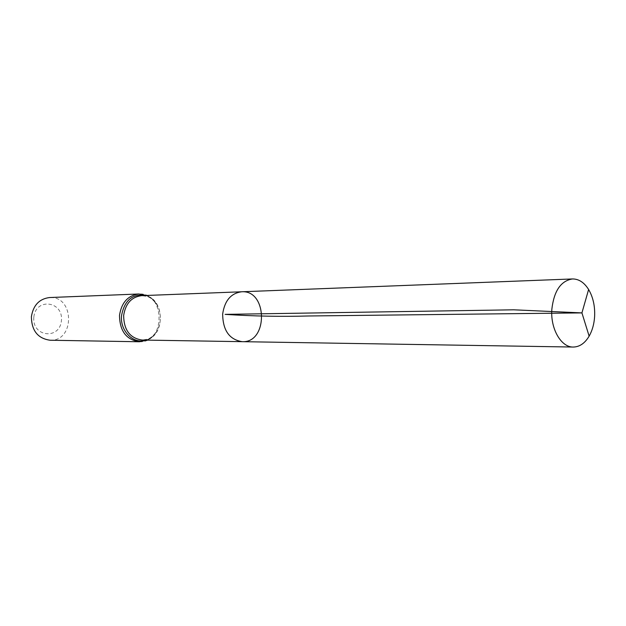 <?xml version="1.0" encoding="UTF-8"?>
<svg xmlns="http://www.w3.org/2000/svg" width="626" height="626" viewBox="0 0 626 626"><rect width="100%" height="100%" fill="white"/><g stroke="black" fill="none" stroke-linecap="round" stroke-linejoin="round"><path stroke-width="0.47" stroke-dasharray="3.13 2.35" d="M33.827 317.265C31.957 337.109 59.908 340.043 61.418 320.528C63.437 301.106 35.635 297.436 33.827 317.265M50.049 340.231C75.073 341.538 74.557 295.668 49.564 297.546M242.231 341.671C268.272 343.103 267.67 289.76 241.675 291.779M146.093 340.106C150.561 338.603 154.145 335.638 156.852 331.217C151.437 338.549 148.166 338.768 147.337 339.198L142.11 340.043C166.743 341.35 166.203 293.797 141.609 295.652L146.852 296.38C147.697 296.794 150.976 296.943 156.547 304.15C153.746 299.784 150.091 296.904 145.592 295.503M139.387 341.765C165.968 343.197 165.389 291.966 138.847 293.993M147.22 340.129C151.069 338.392 154.278 335.426 156.852 331.217C161.649 322.14 161.547 313.117 156.547 304.15C153.879 300.003 150.608 297.1 146.719 295.456"/><path stroke-width="0.94" d="M242.231 341.671L142.11 340.043C129.981 338.236 123.831 330.043 123.651 315.473C125.529 303.563 131.515 296.959 141.609 295.652L241.675 291.779C230.986 293.211 224.648 300.629 222.66 314.041C222.864 330.442 229.39 339.652 242.231 341.671C268.272 343.103 267.67 289.76 241.675 291.779C230.986 293.211 224.648 300.629 222.66 314.041C222.864 330.442 229.39 339.652 242.231 341.671L573.244 347.047C579.559 346.937 584.856 343.306 589.136 336.154C592.29 330.575 594.121 324.057 594.614 316.607C595.107 306.239 593.104 297.201 588.612 289.486C584.175 282.436 578.792 278.922 572.477 278.953C560.873 280.784 553.994 290.887 551.842 309.26C550.317 328.713 561.107 347.391 573.244 347.047M139.387 341.765C126.335 339.808 119.707 330.998 119.511 315.324C121.538 302.514 127.986 295.409 138.847 293.993L49.564 297.546C39.36 298.821 33.303 305.183 31.402 316.615C31.566 330.598 37.787 338.47 50.049 340.231L139.387 341.765L147.22 340.129M589.136 336.154L581.93 312.898L308.751 315.974C281.473 316.756 253.6 316.224 225.141 314.369L513.703 309.807L581.93 312.898L588.612 289.486M145.592 295.503C132.595 293.547 124.59 300.175 121.577 315.402C119.777 330.966 133.659 344.699 146.093 340.106M138.847 293.993L146.719 295.456M241.675 291.779L572.477 278.953"/></g></svg>
